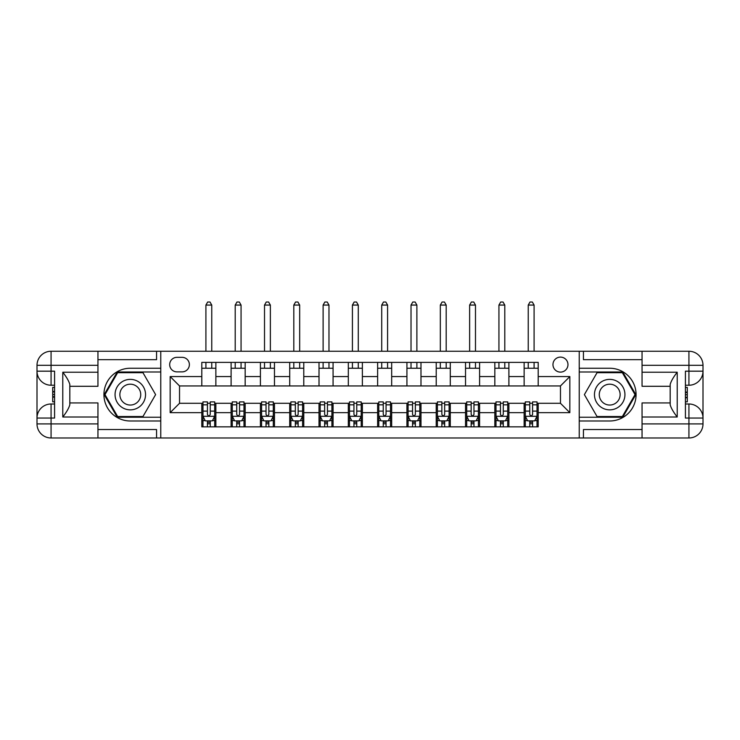 <?xml version="1.0" encoding="UTF-8"?>
<svg xmlns="http://www.w3.org/2000/svg" width="740" height="740" viewBox="0 0 740 740"><rect width="100%" height="100%" fill="white"/><g stroke="black" fill="none" stroke-linecap="round" stroke-linejoin="round"><path stroke-width="1.11" d="M560.467 357.106A7.502 7.502 0 0 0 552.965 364.607A7.502 7.502 0 0 0 560.467 372.109A7.502 7.502 0 0 0 567.969 364.607A7.502 7.502 0 0 0 560.467 357.106M97.948 429.542L156.556 429.542L156.556 437.988L642.052 437.988L642.052 423.918L688.931 423.918L688.931 418.054L685.416 418.054L685.416 371.175L688.931 371.175L688.931 365.31L642.052 365.31L642.052 372.229L677.211 372.229L677.211 416.999C673.465 412.189 671.115 408.129 670.181 404.817L670.181 384.411C671.115 381.1 673.465 377.039 677.211 372.229M176.953 371.878L182.105 371.878A7.271 7.271 0 0 0 189.375 364.607A7.271 7.271 0 0 0 182.105 357.337L176.953 357.337A7.271 7.271 0 0 0 169.682 364.607A7.271 7.271 0 0 0 176.953 371.878M579.226 368.243L579.226 420.986L609.695 420.986A26.372 26.372 0 0 0 636.076 394.614A26.372 26.372 0 0 0 609.695 368.243L579.226 368.243L579.226 351.25L97.948 351.25L97.948 365.31L51.069 365.31L51.069 371.175L54.584 371.175L54.584 418.054L51.069 418.054L51.069 423.918L97.948 423.918L97.948 416.999L62.789 416.999L62.789 372.229C66.535 377.039 68.885 381.1 69.819 384.411L69.819 404.817C68.885 408.129 66.535 412.189 62.789 416.999M160.774 420.986L160.774 368.243L130.305 368.243A26.372 26.372 0 0 0 103.924 394.614A26.372 26.372 0 0 0 130.305 420.986L160.774 420.986L160.774 437.988M201.798 412.661L170.154 412.661L170.154 376.568L201.798 376.568L201.798 385.938L179.533 385.938L179.533 403.291L201.798 403.291L201.798 426.851L538.202 426.851L538.202 403.291L560.467 403.291L560.467 385.938L538.202 385.938L538.202 376.568L569.846 376.568L569.846 412.661L538.202 412.661M538.202 376.568L538.202 362.378L201.798 362.378L201.798 376.568M524.133 362.378L524.133 385.938L538.202 385.938M524.133 385.938L201.798 385.938M201.798 403.291L202.973 403.291M207.422 403.291L210.243 403.291M214.692 403.291L215.867 403.291L215.867 426.851M232.277 403.291L215.867 403.291M236.726 403.291L239.547 403.291M243.996 403.291L245.171 403.291L245.171 426.851M261.581 403.291L245.171 403.291M266.03 403.291L268.842 403.291M273.3 403.291L274.475 403.291L274.475 426.851M290.885 403.291L274.475 403.291M295.334 403.291L298.146 403.291M302.605 403.291L303.779 403.291L303.779 426.851M320.189 403.291L303.779 403.291M324.638 403.291L327.45 403.291M331.909 403.291L333.074 403.291L333.074 426.851M349.483 403.291L333.074 403.291M353.942 403.291L356.754 403.291M361.213 403.291L362.378 403.291L362.378 426.851M378.788 403.291L362.378 403.291M383.246 403.291L386.058 403.291M390.517 403.291L391.682 403.291L391.682 426.851M408.092 403.291L391.682 403.291M412.55 403.291L415.362 403.291M419.811 403.291L420.986 403.291L420.986 426.851M437.396 403.291L420.986 403.291M441.854 403.291L444.666 403.291M449.115 403.291L450.29 403.291L450.29 426.851M466.7 403.291L450.29 403.291M471.158 403.291L473.97 403.291M478.419 403.291L479.594 403.291L479.594 426.851M496.004 403.291L479.594 403.291M500.453 403.291L503.274 403.291M507.723 403.291L508.898 403.291L508.898 426.851M525.308 403.291L508.898 403.291M529.757 403.291L532.578 403.291M537.027 403.291L538.202 403.291M215.867 362.378L215.867 385.938M201.798 368.243L215.867 368.243M201.798 420.986L202.973 420.986M207.422 420.986L210.243 420.986M214.692 420.986L215.867 420.986M231.102 403.291L231.102 426.851M231.102 362.378L231.102 385.938M245.171 362.378L245.171 385.938M231.102 368.243L245.171 368.243M231.102 420.986L232.277 420.986M236.726 420.986L239.547 420.986M243.996 420.986L245.171 420.986M260.406 403.291L260.406 426.851M260.406 420.986L261.581 420.986M266.03 420.986L268.842 420.986M273.3 420.986L274.475 420.986M260.406 362.378L260.406 385.938M274.475 362.378L274.475 385.938M260.406 368.243L274.475 368.243M289.71 403.291L289.71 426.851M289.71 420.986L290.885 420.986M295.334 420.986L298.146 420.986M302.605 420.986L303.779 420.986M289.71 362.378L289.71 385.938M303.779 362.378L303.779 385.938M289.71 368.243L303.779 368.243M319.014 403.291L319.014 426.851M319.014 420.986L320.189 420.986M324.638 420.986L327.45 420.986M331.909 420.986L333.074 420.986M319.014 362.378L319.014 385.938M333.074 362.378L333.074 385.938M319.014 368.243L333.074 368.243M348.318 403.291L348.318 426.851M348.318 420.986L349.483 420.986M353.942 420.986L356.754 420.986M361.213 420.986L362.378 420.986M348.318 362.378L348.318 385.938M362.378 362.378L362.378 385.938M348.318 368.243L362.378 368.243M377.622 403.291L377.622 426.851M377.622 420.986L378.788 420.986M383.246 420.986L386.058 420.986M390.517 420.986L391.682 420.986M377.622 362.378L377.622 385.938M391.682 362.378L391.682 385.938M377.622 368.243L391.682 368.243M406.926 403.291L406.926 426.851M406.926 420.986L408.092 420.986M412.55 420.986L415.362 420.986M419.811 420.986L420.986 420.986M406.926 362.378L406.926 385.938M420.986 362.378L420.986 385.938M406.926 368.243L420.986 368.243M436.221 403.291L436.221 426.851M436.221 420.986L437.396 420.986M441.854 420.986L444.666 420.986M449.115 420.986L450.29 420.986M436.221 362.378L436.221 385.938M450.29 362.378L450.29 385.938M436.221 368.243L450.29 368.243M465.525 403.291L465.525 426.851M465.525 420.986L466.7 420.986M471.158 420.986L473.97 420.986M478.419 420.986L479.594 420.986M465.525 362.378L465.525 385.938M479.594 362.378L479.594 385.938M465.525 368.243L479.594 368.243M494.829 403.291L494.829 426.851M494.829 420.986L496.004 420.986M500.453 420.986L503.274 420.986M507.723 420.986L508.898 420.986M494.829 362.378L494.829 385.938M508.898 362.378L508.898 385.938M494.829 368.243L508.898 368.243M524.133 403.291L524.133 426.851M524.133 420.986L525.308 420.986M529.757 420.986L532.578 420.986M537.027 420.986L538.202 420.986M524.133 368.243L538.202 368.243M179.533 385.938L170.154 376.568M179.533 403.291L170.154 412.661M569.846 376.568L560.467 385.938M569.846 412.661L560.467 403.291M207.422 423.798L210.243 423.798M202.973 404.817L207.422 404.817L207.422 401.885L202.973 401.885L202.973 416.185L205.313 420.866L212.352 420.866L214.692 416.185L214.692 401.885L210.243 401.885L210.243 404.817L214.692 404.817M214.692 416.185L214.692 426.851M202.973 416.185L202.973 426.851M210.243 420.866L210.243 426.851M207.422 426.851L207.422 420.866M207.422 404.817L207.422 414.428C208.365 416.232 209.3 416.232 210.243 414.428L210.243 404.817M211.76 368.243L211.76 362.378M211.76 351.25L211.76 305.065L205.905 305.065L205.905 351.25M205.905 368.243L205.905 362.378M205.905 305.065L207.663 302.012L210.003 302.012L211.76 305.065M236.726 423.798L239.547 423.798M232.277 404.817L236.726 404.817L236.726 401.885L232.277 401.885L232.277 416.185L234.617 420.866L241.656 420.866L243.996 416.185L243.996 401.885L239.547 401.885L239.547 404.817L243.996 404.817M243.996 416.185L243.996 426.851M232.277 416.185L232.277 426.851M239.547 420.866L239.547 426.851M236.726 426.851L236.726 420.866M236.726 404.817L236.726 414.428C237.669 416.232 238.604 416.232 239.547 414.428L239.547 404.817M241.064 368.243L241.064 362.378M241.064 351.25L241.064 305.065L235.209 305.065L235.209 351.25M235.209 368.243L235.209 362.378M235.209 305.065L236.967 302.012L239.307 302.012L241.064 305.065M266.03 423.798L268.842 423.798M261.581 404.817L266.03 404.817L266.03 401.885L261.581 401.885L261.581 416.185L263.921 420.866L270.96 420.866L273.3 416.185L273.3 401.885L268.842 401.885L268.842 404.817L273.3 404.817M273.3 416.185L273.3 426.851M261.581 416.185L261.581 426.851M268.842 420.866L268.842 426.851M266.03 426.851L266.03 420.866M266.03 404.817L266.03 414.428C266.974 416.232 267.908 416.232 268.842 414.428L268.842 404.817M270.368 368.243L270.368 362.378M270.368 351.25L270.368 305.065L264.513 305.065L264.513 351.25M264.513 368.243L264.513 362.378M264.513 305.065L266.271 302.012L268.611 302.012L270.368 305.065M295.334 423.798L298.146 423.798M290.885 404.817L295.334 404.817L295.334 401.885L290.885 401.885L290.885 416.185L293.225 420.866L300.255 420.866L302.605 416.185L302.605 401.885L298.146 401.885L298.146 404.817L302.605 404.817M302.605 416.185L302.605 426.851M290.885 416.185L290.885 426.851M298.146 420.866L298.146 426.851M295.334 426.851L295.334 420.866M295.334 404.817L295.334 414.428C296.268 416.232 297.212 416.232 298.146 414.428L298.146 404.817M299.672 368.243L299.672 362.378M299.672 351.25L299.672 305.065L293.808 305.065L293.808 351.25M293.808 368.243L293.808 362.378M293.808 305.065L295.575 302.012L297.915 302.012L299.672 305.065M324.638 423.798L327.45 423.798M320.189 404.817L324.638 404.817L324.638 401.885L320.189 401.885L320.189 416.185L322.529 420.866L329.559 420.866L331.909 416.185L331.909 401.885L327.45 401.885L327.45 404.817L331.909 404.817M331.909 416.185L331.909 426.851M320.189 416.185L320.189 426.851M327.45 420.866L327.45 426.851M324.638 426.851L324.638 420.866M324.638 404.817L324.638 414.428C325.572 416.232 326.516 416.232 327.45 414.428L327.45 404.817M328.976 368.243L328.976 362.378M328.976 351.25L328.976 305.065L323.112 305.065L323.112 351.25M323.112 368.243L323.112 362.378M323.112 305.065L324.869 302.012L327.219 302.012L328.976 305.065M122.683 381.414A15.235 15.235 0 0 0 117.105 402.236A15.235 15.235 0 0 0 137.917 407.814A15.235 15.235 0 0 0 143.495 386.992A15.235 15.235 0 0 0 122.683 381.414M125.088 385.577A10.434 10.434 0 0 0 121.267 399.831A10.434 10.434 0 0 0 135.513 403.651A10.434 10.434 0 0 0 139.333 389.397A10.434 10.434 0 0 0 125.088 385.577M155.613 394.614L142.959 416.537L117.651 416.537L104.988 394.614L117.651 372.692L142.959 372.692L155.613 394.614M602.082 407.814A15.235 15.235 0 0 0 622.895 402.236A15.235 15.235 0 0 0 617.317 381.414A15.235 15.235 0 0 0 596.505 386.992A15.235 15.235 0 0 0 602.082 407.814M604.488 403.651A10.434 10.434 0 0 0 618.732 399.831A10.434 10.434 0 0 0 614.912 385.577A10.434 10.434 0 0 0 600.667 389.397A10.434 10.434 0 0 0 604.488 403.651M597.041 372.692L622.349 372.692L635.013 394.614L622.349 416.537L597.041 416.537L584.387 394.614L597.041 372.692M160.774 368.243L160.774 351.25M62.789 372.229L97.948 372.229L97.948 365.31M97.948 372.229L97.948 386.289L69.819 386.289M97.948 423.918L97.948 437.988L51.069 437.988A14.069 14.069 0 0 1 37 423.918L37 365.31A14.069 14.069 0 0 1 51.069 351.25L97.948 351.25M69.819 402.939L97.948 402.939L97.948 416.999M156.556 437.988L97.948 437.988M37 418.054A14.069 14.069 0 0 1 51.069 403.994A14.069 14.069 0 0 0 37 418.054L51.069 418.054L51.069 403.994L54.584 403.994M54.584 385.235L51.069 385.235L51.069 371.175L37 371.175A14.069 14.069 0 0 0 51.069 385.235A14.069 14.069 0 0 1 37 371.175M156.556 351.25L156.556 359.686L97.948 359.686M160.774 371.989L117.244 371.989L104.183 394.614L117.244 417.24L160.774 417.24M54.584 387.399L52.706 387.399L52.706 396.686L54.584 396.686M52.706 394.503L54.584 394.503M52.706 391.913L54.584 391.913M52.706 391.488L54.584 391.488M52.706 396.686L52.706 401.829L54.584 401.829M52.706 397.149L54.584 397.149M579.226 420.986L579.226 437.988M579.226 351.25L688.931 351.25L688.931 365.31L703 365.31L703 423.918A14.069 14.069 0 0 1 688.931 437.988L642.052 437.988M677.211 416.999L642.052 416.999L642.052 423.918M642.052 416.999L642.052 402.939L670.181 402.939M670.181 386.289L642.052 386.289L642.052 372.229M642.052 365.31L642.052 351.25M703 371.175A14.069 14.069 0 0 1 688.931 385.235A14.069 14.069 0 0 0 703 371.175L688.931 371.175L688.931 385.235L685.416 385.235M685.416 403.994L688.931 403.994L688.931 418.054L703 418.054A14.069 14.069 0 0 0 688.931 403.994A14.069 14.069 0 0 1 703 418.054M583.444 351.25L583.444 359.686L642.052 359.686M583.444 437.988L583.444 429.542L642.052 429.542M703 365.31A14.069 14.069 0 0 0 688.931 351.25A14.069 14.069 0 0 1 703 365.31M579.226 417.24L622.756 417.24L635.817 394.614L622.756 371.989L579.226 371.989M685.416 401.829L687.293 401.829L687.293 392.542L685.416 392.542M687.293 394.725L685.416 394.725M687.293 397.315L685.416 397.315M687.293 397.741L685.416 397.741M687.293 392.542L687.293 387.399L685.416 387.399M687.293 392.08L685.416 392.08M353.942 423.798L356.754 423.798M349.483 404.817L353.942 404.817L353.942 401.885L349.483 401.885L349.483 416.185L351.833 420.866L358.863 420.866L361.213 416.185L361.213 401.885L356.754 401.885L356.754 404.817L361.213 404.817M361.213 416.185L361.213 426.851M349.483 416.185L349.483 426.851M356.754 420.866L356.754 426.851M353.942 426.851L353.942 420.866M353.942 404.817L353.942 414.428C354.876 416.232 355.82 416.232 356.754 414.428L356.754 404.817M358.28 368.243L358.28 362.378M358.28 351.25L358.28 305.065L352.416 305.065L352.416 351.25M352.416 368.243L352.416 362.378M352.416 305.065L354.173 302.012L356.523 302.012L358.28 305.065M383.246 423.798L386.058 423.798M378.788 404.817L383.246 404.817L383.246 401.885L378.788 401.885L378.788 416.185L381.137 420.866L388.167 420.866L390.517 416.185L390.517 401.885L386.058 401.885L386.058 404.817L390.517 404.817M390.517 416.185L390.517 426.851M378.788 416.185L378.788 426.851M386.058 420.866L386.058 426.851M383.246 426.851L383.246 420.866M383.246 404.817L383.246 414.428C384.18 416.232 385.115 416.232 386.058 414.428L386.058 404.817M387.584 368.243L387.584 362.378M387.584 351.25L387.584 305.065L381.72 305.065L381.72 351.25M381.72 368.243L381.72 362.378M381.72 305.065L383.477 302.012L385.827 302.012L387.584 305.065M412.55 423.798L415.362 423.798M408.092 404.817L412.55 404.817L412.55 401.885L408.092 401.885L408.092 416.185L410.441 420.866L417.471 420.866L419.811 416.185L419.811 401.885L415.362 401.885L415.362 404.817L419.811 404.817M419.811 416.185L419.811 426.851M408.092 416.185L408.092 426.851M415.362 420.866L415.362 426.851M412.55 426.851L412.55 420.866M412.55 404.817L412.55 414.428C413.484 416.232 414.418 416.232 415.362 414.428L415.362 404.817M416.888 368.243L416.888 362.378M416.888 351.25L416.888 305.065L411.024 305.065L411.024 351.25M411.024 368.243L411.024 362.378M411.024 305.065L412.781 302.012L415.131 302.012L416.888 305.065M441.854 423.798L444.666 423.798M437.396 404.817L441.854 404.817L441.854 401.885L437.396 401.885L437.396 416.185L439.745 420.866L446.775 420.866L449.115 416.185L449.115 401.885L444.666 401.885L444.666 404.817L449.115 404.817M449.115 416.185L449.115 426.851M437.396 416.185L437.396 426.851M444.666 420.866L444.666 426.851M441.854 426.851L441.854 420.866M441.854 404.817L441.854 414.428C442.788 416.232 443.723 416.232 444.666 414.428L444.666 404.817M446.192 368.243L446.192 362.378M446.192 351.25L446.192 305.065L440.328 305.065L440.328 351.25M440.328 368.243L440.328 362.378M440.328 305.065L442.085 302.012L444.425 302.012L446.192 305.065M471.158 423.798L473.97 423.798M466.7 404.817L471.158 404.817L471.158 401.885L466.7 401.885L466.7 416.185L469.04 420.866L476.079 420.866L478.419 416.185L478.419 401.885L473.97 401.885L473.97 404.817L478.419 404.817M478.419 416.185L478.419 426.851M466.7 416.185L466.7 426.851M473.97 420.866L473.97 426.851M471.158 426.851L471.158 420.866M471.158 404.817L471.158 414.428C472.092 416.232 473.026 416.232 473.97 414.428L473.97 404.817M475.487 368.243L475.487 362.378M475.487 351.25L475.487 305.065L469.632 305.065L469.632 351.25M469.632 368.243L469.632 362.378M469.632 305.065L471.389 302.012L473.73 302.012L475.487 305.065M500.453 423.798L503.274 423.798M496.004 404.817L500.453 404.817L500.453 401.885L496.004 401.885L496.004 416.185L498.344 420.866L505.383 420.866L507.723 416.185L507.723 401.885L503.274 401.885L503.274 404.817L507.723 404.817M507.723 416.185L507.723 426.851M496.004 416.185L496.004 426.851M503.274 420.866L503.274 426.851M500.453 426.851L500.453 420.866M500.453 404.817L500.453 414.428C501.396 416.232 502.33 416.232 503.274 414.428L503.274 404.817M504.791 368.243L504.791 362.378M504.791 351.25L504.791 305.065L498.936 305.065L498.936 351.25M498.936 368.243L498.936 362.378M498.936 305.065L500.693 302.012L503.034 302.012L504.791 305.065M529.757 423.798L532.578 423.798M525.308 404.817L529.757 404.817L529.757 401.885L525.308 401.885L525.308 416.185L527.648 420.866L534.687 420.866L537.027 416.185L537.027 401.885L532.578 401.885L532.578 404.817L537.027 404.817M537.027 416.185L537.027 426.851M525.308 416.185L525.308 426.851M532.578 420.866L532.578 426.851M529.757 426.851L529.757 420.866M529.757 404.817L529.757 414.428C530.7 416.232 531.635 416.232 532.578 414.428L532.578 404.817M534.095 368.243L534.095 362.378M534.095 351.25L534.095 305.065L528.24 305.065L528.24 351.25M528.24 368.243L528.24 362.378M528.24 305.065L529.997 302.012L532.337 302.012L534.095 305.065M231.102 412.661L215.867 412.661M231.102 376.568L215.867 376.568M260.406 376.568L245.171 376.568M260.406 412.661L245.171 412.661M289.71 376.568L274.475 376.568M289.71 412.661L274.475 412.661M319.014 376.568L303.779 376.568M319.014 412.661L303.779 412.661M348.318 376.568L333.074 376.568M348.318 412.661L333.074 412.661M377.622 376.568L362.378 376.568M377.622 412.661L362.378 412.661M406.926 376.568L391.682 376.568M406.926 412.661L391.682 412.661M436.221 376.568L420.986 376.568M436.221 412.661L420.986 412.661M465.525 376.568L450.29 376.568M465.525 412.661L450.29 412.661M494.829 376.568L479.594 376.568M494.829 412.661L479.594 412.661M524.133 376.568L508.898 376.568M524.133 412.661L508.898 412.661M203.028 416.296L214.637 416.296M214.692 420.588L212.491 420.588M205.174 420.588L202.973 420.588M210.243 411.107L214.692 411.107M202.973 411.107L207.422 411.107M207.422 422.309L210.243 422.309M232.332 416.296L243.941 416.296M243.996 420.588L241.795 420.588M234.478 420.588L232.277 420.588M239.547 411.107L243.996 411.107M232.277 411.107L236.726 411.107M236.726 422.309L239.547 422.309M261.636 416.296L273.245 416.296M273.3 420.588L271.099 420.588M263.782 420.588L261.581 420.588M268.842 411.107L273.3 411.107M261.581 411.107L266.03 411.107M266.03 422.309L268.842 422.309M290.94 416.296L302.54 416.296M302.605 420.588L300.403 420.588M293.086 420.588L290.885 420.588M298.146 411.107L302.605 411.107M290.885 411.107L295.334 411.107M295.334 422.309L298.146 422.309M320.244 416.296L331.844 416.296M331.909 420.588L329.707 420.588M322.39 420.588L320.189 420.588M327.45 411.107L331.909 411.107M320.189 411.107L324.638 411.107M324.638 422.309L327.45 422.309M51.069 351.25A14.069 14.069 0 0 0 37 365.31L51.069 365.31L51.069 351.25M51.069 437.988L51.069 423.918L37 423.918A14.069 14.069 0 0 0 51.069 437.988M688.931 437.988A14.069 14.069 0 0 0 703 423.918L688.931 423.918L688.931 437.988M349.548 416.296L361.148 416.296M361.213 420.588L359.002 420.588M351.694 420.588L349.483 420.588M356.754 411.107L361.213 411.107M349.483 411.107L353.942 411.107M353.942 422.309L356.754 422.309M378.852 416.296L390.452 416.296M390.517 420.588L388.306 420.588M380.998 420.588L378.788 420.588M386.058 411.107L390.517 411.107M378.788 411.107L383.246 411.107M383.246 422.309L386.058 422.309M408.156 416.296L419.756 416.296M419.811 420.588L417.61 420.588M410.293 420.588L408.092 420.588M415.362 411.107L419.811 411.107M408.092 411.107L412.55 411.107M412.55 422.309L415.362 422.309M437.46 416.296L449.06 416.296M449.115 420.588L446.914 420.588M439.597 420.588L437.396 420.588M444.666 411.107L449.115 411.107M437.396 411.107L441.854 411.107M441.854 422.309L444.666 422.309M466.755 416.296L478.364 416.296M478.419 420.588L476.218 420.588M468.901 420.588L466.7 420.588M473.97 411.107L478.419 411.107M466.7 411.107L471.158 411.107M471.158 422.309L473.97 422.309M496.059 416.296L507.668 416.296M507.723 420.588L505.522 420.588M498.205 420.588L496.004 420.588M503.274 411.107L507.723 411.107M496.004 411.107L500.453 411.107M500.453 422.309L503.274 422.309M525.363 416.296L536.972 416.296M537.027 420.588L534.826 420.588M527.509 420.588L525.308 420.588M532.578 411.107L537.027 411.107M525.308 411.107L529.757 411.107M529.757 422.309L532.578 422.309"/></g></svg>
